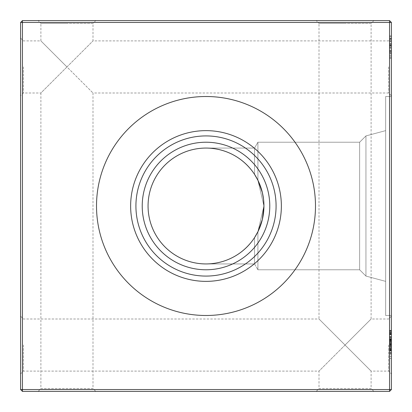<?xml version="1.0" encoding="UTF-8"?>
<svg xmlns="http://www.w3.org/2000/svg" width="412" height="412" viewBox="0 0 412 412"><rect width="100%" height="100%" fill="white"/><g stroke="black" fill="none" stroke-linecap="round" stroke-linejoin="round"><path stroke-width="0.31" stroke-dasharray="2.06 1.54" d="M391.4 66.95L391.4 38.12L391.4 66.95M388.619 66.95L388.619 92.999L388.619 66.95M391.4 345.05L391.4 373.88L391.4 345.05M388.619 345.05L388.619 371.099L388.619 345.05M20.6 66.95L20.6 38.12L20.6 66.95M23.381 66.95L23.381 92.999L23.381 66.95M20.6 345.05L20.6 373.88L20.6 345.05M23.381 345.05L23.381 371.099L23.381 345.05M316.22 391.4L345.05 391.4L316.22 391.4L319.001 388.619L345.05 388.619L319.001 388.619L319.001 371.099L345.05 345.05L319.001 319.001L319.001 23.381L345.05 23.381L319.001 23.381L316.22 20.6L345.05 20.6L316.22 20.6M38.12 391.4L66.95 391.4L38.12 391.4L40.901 388.619L66.95 388.619L40.901 388.619L40.901 92.999L66.95 66.95L40.901 40.901L40.901 23.381L66.95 23.381L40.901 23.381L38.12 20.6L66.95 20.6L38.12 20.6M20.6 316.22L23.381 319.001L319.001 319.001L345.05 345.05L371.099 319.001L345.05 345.05L371.099 371.099L345.05 345.05L319.001 371.099L23.381 371.099L20.6 373.88M373.88 391.4L345.05 391.4L373.88 391.4L371.099 388.619L345.05 388.619L371.099 388.619L371.099 371.099L388.619 371.099L391.4 373.88M391.4 316.22L388.619 319.001L371.099 319.001L371.099 23.381L345.05 23.381L371.099 23.381L373.88 20.6L345.05 20.6L373.88 20.6M20.6 38.12L23.381 40.901L40.901 40.901L66.95 66.95L92.999 40.901L66.95 66.95L92.999 92.999L66.95 66.95L40.901 92.999L23.381 92.999L20.6 95.78M95.78 391.4L66.95 391.4L95.78 391.4L92.999 388.619L66.95 388.619L92.999 388.619L92.999 92.999L388.619 92.999L391.4 95.78M391.4 38.12L388.619 40.901L92.999 40.901L92.999 23.381L66.95 23.381L92.999 23.381L95.78 20.6L66.95 20.6L95.78 20.6M263.541 199.223L263.938 206A57.938 57.938 0 0 0 206 148.062A57.938 57.938 0 0 0 148.062 206A57.938 57.938 0 0 0 206 263.938A57.938 57.938 0 0 0 263.938 206L257.917 231.719L263.938 206L257.917 231.719L263.938 206L257.917 231.719L263.938 206L257.917 231.719L263.938 206L257.917 231.719L257.917 269.778L257.917 231.719L257.917 269.778L359.64 269.778L365.944 276.081L359.64 269.778L257.917 269.778L257.917 231.719L257.917 269.778L257.917 231.719L257.917 269.778L359.64 269.778L365.944 276.081L359.64 269.778L257.917 269.778L257.917 231.719L257.917 269.778L257.917 231.719L257.917 269.778L359.64 269.778L365.944 276.081L359.64 269.778L257.917 269.778L257.917 231.719L257.917 269.778L257.917 231.719L257.917 269.778L359.64 269.778L365.944 276.081L359.64 269.778L257.917 269.778L257.917 231.719L257.917 269.778L359.64 269.778L359.64 142.222L359.64 269.778L359.64 142.222L359.64 269.778L359.64 142.222L359.64 269.778L359.64 142.222L359.64 269.778L359.64 142.222L359.64 269.778L359.64 142.222L359.64 269.778L359.64 142.222L359.64 269.778L359.64 142.222L359.64 269.778L359.64 142.222L359.64 269.778L359.64 142.222L365.944 135.919L365.944 276.081L385.653 281.365L385.653 130.635L385.653 281.365L385.653 130.635L385.653 281.365L385.653 130.635L385.653 281.365L385.653 130.635L385.653 281.365L385.653 130.635L385.653 281.365L385.653 130.635L385.653 281.365L385.653 130.635L385.653 281.365L385.653 130.635L385.653 281.365L385.653 130.635L385.653 281.365L385.653 130.635L385.653 281.365L365.944 276.081L385.653 281.365L365.944 276.081L385.653 281.365L365.944 276.081L385.653 281.365L365.944 276.081L385.653 281.365L365.944 276.081L365.944 135.919L385.653 130.635L365.944 135.919L365.944 276.081L365.944 135.919L365.944 276.081L365.944 135.919L385.653 130.635L365.944 135.919L365.944 276.081L365.944 135.919L365.944 276.081L365.944 135.919L385.653 130.635L365.944 135.919L365.944 276.081L365.944 135.919L365.944 276.081L365.944 135.919L385.653 130.635L365.944 135.919L365.944 276.081L365.944 135.919L365.944 276.081L365.944 135.919L385.653 130.635L365.944 135.919L365.944 276.081L365.944 135.919L359.64 142.222L359.64 269.778L365.944 276.081L359.64 269.778L257.917 269.778L257.917 231.719L257.917 269.778L257.917 231.719L262.356 219.452L263.536 212.798L262.356 219.452M254.544 237.626C242.771 254.528 226.59 263.299 206 263.938C226.59 263.299 242.771 254.528 254.544 237.626C242.771 254.528 226.59 263.299 206 263.938C226.59 263.299 242.771 254.528 254.544 237.626C242.771 254.528 226.59 263.299 206 263.938C226.59 263.299 242.771 254.528 254.544 237.626C242.771 254.528 226.59 263.299 206 263.938C226.59 263.299 242.771 254.528 254.544 237.626C242.771 254.528 226.59 263.299 206 263.938C226.59 263.299 242.771 254.528 254.544 237.626C242.771 254.528 226.59 263.299 206 263.938C226.59 263.299 242.771 254.528 254.544 237.626C242.771 254.528 226.59 263.299 206 263.938C226.59 263.299 242.771 254.528 254.544 237.626C242.771 254.528 226.59 263.299 206 263.938C226.59 263.299 242.771 254.528 254.544 237.626C242.771 254.528 226.59 263.299 206 263.938C226.59 263.299 242.771 254.528 254.544 237.626C242.771 254.528 226.59 263.299 206 263.938C226.59 263.299 242.771 254.528 254.544 237.626L254.544 263.938L206 263.938L254.544 263.938L254.544 237.626L254.544 263.938L254.544 237.626L254.544 263.938L206 263.938L254.544 263.938L254.544 237.626L254.544 263.938L254.544 237.626L254.544 263.938L206 263.938L254.544 263.938L254.544 237.626L254.544 263.938L254.544 237.626L254.544 263.938L206 263.938L254.544 263.938L254.544 237.626L254.544 263.938L254.544 237.626L254.544 263.938L206 263.938L254.544 263.938L254.544 237.626M257.917 180.281L257.917 142.222L257.917 180.281L257.917 142.222L257.917 180.281L257.917 142.222L257.917 180.281L257.917 142.222L257.917 180.281L257.917 142.222L257.917 180.281L257.917 142.222L257.917 180.281L257.917 142.222L257.917 180.281L257.917 142.222L257.917 180.281L257.917 142.222L257.917 180.281L257.917 142.222L257.917 180.281L262.356 192.548L257.917 180.281L262.356 192.564L257.917 180.281L262.356 192.564L257.917 180.281L262.356 192.564L257.917 180.281L262.356 192.564L257.917 180.281L263.938 206L257.917 180.281L263.938 206L257.917 180.281L263.938 206L257.917 180.281L263.938 206L257.917 180.281L263.938 206L263.536 199.202M254.544 148.062L257.917 142.222L359.64 142.222L257.917 142.222L254.544 148.062L257.917 142.222L359.64 142.222L365.944 135.919L359.64 142.222L257.917 142.222L254.544 148.062L257.917 142.222L359.64 142.222L365.944 135.919L359.64 142.222L257.917 142.222L254.544 148.062L257.917 142.222L359.64 142.222L365.944 135.919L359.64 142.222L257.917 142.222L254.544 148.062L257.917 142.222L359.64 142.222L365.944 135.919L359.64 142.222L257.917 142.222L254.544 148.062L254.544 174.374L254.544 148.062L254.544 174.374L254.544 148.062L254.544 174.374L254.544 148.062L254.544 174.374L254.544 148.062L254.544 174.374L254.544 148.062L254.544 174.374L254.544 148.062L254.544 174.374L254.544 148.062L254.544 174.374L254.544 148.062L254.544 174.374L254.544 148.062L254.544 174.374L254.544 148.062L206 148.062C226.59 148.701 242.771 157.472 254.544 174.374C242.771 157.472 226.59 148.701 206 148.062C226.59 148.701 242.771 157.472 254.544 174.374C242.771 157.472 226.59 148.701 206 148.062C226.59 148.701 242.771 157.472 254.544 174.374C242.771 157.472 226.59 148.701 206 148.062C226.59 148.701 242.771 157.472 254.544 174.374C242.771 157.472 226.59 148.701 206 148.062C226.59 148.701 242.771 157.472 254.544 174.374C242.771 157.472 226.59 148.701 206 148.062C226.59 148.701 242.771 157.472 254.544 174.374C242.771 157.472 226.59 148.701 206 148.062C226.59 148.701 242.771 157.472 254.544 174.374C242.771 157.472 226.59 148.701 206 148.062C226.59 148.701 242.771 157.472 254.544 174.374C242.771 157.472 226.59 148.701 206 148.062C226.59 148.701 242.771 157.472 254.544 174.374C242.771 157.472 226.59 148.701 206 148.062C226.59 148.701 242.771 157.472 254.544 174.374C242.771 157.472 226.59 148.701 206 148.062L254.544 148.062M263.536 199.181L262.362 192.574M391.4 315.489L385.653 315.489L385.653 96.511L385.653 315.489L385.653 96.511L385.653 315.489L385.653 96.511L385.653 315.489L385.653 96.511L385.653 315.489L385.653 96.511L385.653 315.489L385.653 96.511L385.653 315.489L385.653 96.511L385.653 315.489L385.653 96.511L385.653 315.489L385.653 96.511L385.653 315.489L385.653 96.511L385.653 315.489L391.4 315.489L385.653 315.489L391.4 315.489L385.653 315.489L391.4 315.489L385.653 315.489L391.4 315.489L385.653 315.489L391.4 315.489L391.4 96.511L385.653 96.511L391.4 96.511L391.4 315.489L391.4 96.511L391.4 315.489L391.4 96.511L385.653 96.511L391.4 96.511L391.4 315.489L391.4 96.511L391.4 315.489L391.4 96.511L385.653 96.511L391.4 96.511L391.4 315.489L391.4 96.511L391.4 315.489L391.4 96.511L385.653 96.511L391.4 96.511L391.4 315.489L391.4 96.511L391.4 315.489L391.4 96.511L385.653 96.511L391.4 96.511L391.4 315.489M206 269.778A63.778 63.778 0 0 1 142.222 206A63.778 63.778 0 0 1 206 142.222A63.778 63.778 0 0 1 269.778 206A63.778 63.778 0 0 1 206 269.778M206 315.489A109.489 109.489 0 0 1 96.511 206A109.489 109.489 0 0 1 206 96.511A109.489 109.489 0 0 1 315.489 206A109.489 109.489 0 0 1 206 315.489M96.511 206A109.489 109.489 0 0 0 206 315.489A109.489 109.489 0 0 0 315.489 206A109.489 109.489 0 0 1 206 315.489A109.489 109.489 0 0 1 96.511 206A109.489 109.489 0 0 1 206 96.511A109.489 109.489 0 0 1 315.489 206A109.489 109.489 0 0 0 206 96.511A109.489 109.489 0 0 0 96.511 206M130.635 206A75.365 75.365 0 0 0 206 281.365A75.365 75.365 0 0 0 281.365 206A75.365 75.365 0 0 0 206 130.635A75.365 75.365 0 0 0 130.635 206M135.919 206A70.081 70.081 0 0 0 206 276.081A70.081 70.081 0 0 0 276.081 206A70.081 70.081 0 0 0 206 135.919A70.081 70.081 0 0 0 135.919 206M142.222 206A63.778 63.778 0 0 0 206 269.778A63.778 63.778 0 0 0 269.778 206A63.778 63.778 0 0 0 206 142.222A63.778 63.778 0 0 0 142.222 206A63.778 63.778 0 0 0 206 269.778A63.778 63.778 0 0 0 269.778 206A63.778 63.778 0 0 0 206 142.222A63.778 63.778 0 0 0 142.222 206M263.536 212.819L262.362 219.426L263.536 212.819M389.546 340.42L389.546 352.466L389.546 336.671L391.4 336.671L391.4 358.455L391.4 330.403L391.4 352.466L391.4 336.671L391.4 344.746L391.4 336.671L389.546 336.671L389.546 340.42L391.4 340.42M391.4 50.599L391.4 48.42L391.4 50.599L391.4 48.42L391.4 50.599L391.4 48.42L391.4 50.599L391.4 48.42L391.4 50.599L391.4 48.42L391.4 50.599L389.546 50.599L389.546 48.42L391.4 48.42L389.546 48.42L389.546 50.599L391.4 50.599L389.546 50.599L389.546 48.42L391.4 48.42L389.546 48.42L389.546 50.599L391.4 50.599L389.546 50.599L389.546 48.42L391.4 48.42L389.546 48.42L389.546 50.599L391.4 50.599L389.546 50.599L389.546 48.42L391.4 48.42L389.546 48.42L389.546 50.599L391.4 50.599L389.546 50.599L389.546 48.42L391.4 48.42L389.546 48.42L389.546 50.599L391.4 50.599M389.546 53.581L389.546 35.89L389.546 58.226L391.4 58.226L391.4 35.89L391.4 58.226L391.4 35.89L391.4 58.226L391.4 35.89L391.4 58.226L391.4 35.89L391.4 58.226L389.546 58.226L389.546 51.665L391.4 51.665L389.546 51.665L389.546 45.845L391.4 45.845L391.4 35.89L391.4 45.845L389.546 45.845L389.546 51.495L391.4 51.495L389.546 51.495L389.546 55.893L391.4 55.893L389.546 55.893L389.546 58.226L391.4 58.226L389.546 58.226L389.546 41.344L391.4 41.344L389.546 41.344L389.546 35.89L391.4 35.89L389.546 35.89L389.546 41.401L391.4 41.401L389.546 41.401L389.546 45.845L391.4 45.845L389.546 45.845L389.546 58.226L389.546 53.581L391.4 53.581M389.546 330.805L389.546 352.739L389.546 330.403L389.546 332.046L391.4 332.046L391.4 333.674L391.4 332.046L389.546 332.046L389.546 330.403L391.4 330.403L389.546 330.403L389.546 332.046L391.4 332.046L389.546 332.046L389.546 333.674L391.4 333.674L389.546 333.674L389.546 330.403L389.546 330.805L391.4 330.805M389.546 53.869L389.546 36.436L389.546 57.68L391.4 57.68L391.4 36.436L391.4 57.68L391.4 36.436L391.4 57.68L391.4 36.436L391.4 57.68L391.4 42.359L391.4 57.68L389.546 57.68L389.546 36.436L391.4 36.436L389.546 36.436L389.546 45.15L391.4 45.15L389.546 45.15L389.546 36.436L391.4 36.436L389.546 36.436L389.546 57.68L391.4 57.68L389.546 57.68L389.546 47.329L391.4 47.329L389.546 47.329L389.546 57.68L391.4 57.68L389.546 57.68L391.4 57.68L389.546 57.68L389.546 38.615L391.4 38.615L389.546 38.615L389.546 36.436L391.4 36.436L389.546 36.436L389.546 57.68L391.4 57.68L389.546 57.68L389.546 36.436L391.4 36.436L389.546 36.436L389.546 53.869L391.4 53.869M391.4 389.546L391.4 22.454L389.546 22.454L389.546 389.546L22.454 389.546L22.454 22.454L389.546 22.454L389.546 20.6L22.454 20.6L22.454 22.454L20.6 22.454L20.6 389.546L22.454 391.4L389.546 391.4L391.4 389.546L389.546 389.546L389.546 391.4M389.546 339.946L389.546 352.466L391.4 352.466L391.4 338.576L391.4 352.466L389.546 352.466L391.4 352.466L389.546 352.466L391.4 352.466L389.546 352.466L391.4 352.466L389.546 352.466L391.4 352.466L389.546 352.466L391.4 352.466L389.546 352.466L391.4 352.466L389.546 352.466L391.4 352.466L389.546 352.466L391.4 352.466L389.546 352.466L391.4 352.466L389.546 352.466L391.4 352.466L389.546 352.466L391.4 352.466L389.546 352.466L389.546 338.849L391.4 338.849L389.546 338.849L389.546 352.466L389.546 330.676L391.4 330.676L389.546 330.676L389.546 352.466L391.4 352.466L389.546 352.466L391.4 352.466L389.546 352.466L389.546 349.783L391.4 349.783L389.546 349.783L389.546 352.739L391.4 352.739L391.4 344.746L391.4 352.739L389.546 352.739L389.546 338.576L391.4 338.576L391.4 350.833L391.4 338.576L391.4 350.833L391.4 338.576L391.4 350.561L391.4 338.576L391.4 344.762L391.4 338.576L389.546 338.576L391.4 338.576L389.546 338.576L389.546 350.833L389.546 344.736L391.4 344.736L389.546 344.746L389.546 352.739L391.4 352.739L389.546 352.739L389.546 344.664L391.4 344.664L389.546 344.664L389.546 336.671L391.4 336.671L389.546 336.671L391.4 336.671L389.546 336.671L389.546 339.225L391.4 339.241L389.546 339.225L389.546 336.671L389.546 339.946L391.4 339.946M20.6 389.546L22.454 389.546L22.454 391.4M389.546 20.6L391.4 22.454M22.454 20.6L20.6 22.454M389.546 348.655L389.546 331.222L389.546 352.466L389.546 336.944L391.4 336.944L389.546 336.944L391.4 336.944L389.546 336.944L391.4 336.944L389.546 336.944L391.4 336.944L389.546 336.944L391.4 336.944L389.546 336.944L389.546 338.849L391.4 338.849L389.546 338.849L389.546 336.944L391.4 336.944L389.546 336.944L391.4 336.944L389.546 336.944L389.546 352.466L389.546 331.222L391.4 331.222L389.546 331.222L389.546 348.655L391.4 348.655M389.546 339.637L391.4 339.637M389.546 337.459L391.4 337.459M389.546 339.725L389.546 352.739L389.546 336.671L389.546 339.74L391.4 339.74L389.546 339.74L389.546 336.671L391.4 336.671L389.546 336.671L389.546 339.725L391.4 339.725M389.546 354.021L389.546 341.63L391.4 341.63L389.546 341.63L389.546 338.576L391.4 338.576L389.546 338.576L389.546 343.206L389.546 338.576L391.4 338.576L389.546 338.576L389.546 340.667L391.4 340.667L389.546 340.667L389.546 342.073L391.4 342.073L389.546 342.073L389.546 343.675L391.4 343.675L389.546 343.675L389.546 345.853L391.4 345.853L389.546 345.853L389.546 348.253L391.4 348.253L389.546 348.253L389.546 352.739L391.4 352.739L389.546 352.739L389.546 350.638L391.4 350.638L389.546 350.638L389.546 349.196L391.4 349.196L389.546 349.196L389.546 350.833L391.4 350.833L391.4 344.762L391.4 350.833L389.546 350.833L391.4 350.833L389.546 350.833L391.4 350.833L389.546 350.833L389.546 348.336L391.4 348.336L389.546 348.336L389.546 346.853L391.4 346.853L389.546 346.853L389.546 345.251L391.4 345.251L389.546 345.251L389.546 343.134L391.4 343.134L389.546 343.134L389.546 340.739L391.4 340.739L389.546 340.739L389.546 336.671L389.546 338.88L391.4 338.88L389.546 338.88L389.546 340.209L391.4 340.209L389.546 340.209L389.546 338.576L389.546 344.731L391.4 344.746L389.546 344.731L389.546 350.561L389.546 338.576L391.4 338.576L389.546 338.576L389.546 342.686L391.4 342.686L389.546 342.686L389.546 352.466L391.4 352.466L389.546 352.466L391.4 352.466L389.546 352.466L389.546 344.653L391.4 344.653L389.546 344.664L389.546 336.671L391.4 336.671L389.546 336.671L389.546 352.466L389.546 336.944L391.4 336.944L389.546 336.944L389.546 354.021L391.4 354.021M389.546 339.812L391.4 339.812M389.546 344.684L391.4 344.684L389.546 344.684M389.546 331.222L391.4 331.222L389.546 331.222M389.546 337.181L391.4 337.181M389.546 337.145L391.4 337.145M391.4 41.329L391.4 44.877L391.4 38.069L391.4 44.877L391.4 41.329L389.546 41.329L391.4 41.329M389.546 35.89L389.546 58.226L389.546 38.069L391.4 38.069L391.4 56.047L391.4 38.069L391.4 56.047L391.4 38.069L389.546 38.069L391.4 38.069L389.546 38.069L389.546 47.061L391.4 47.061L391.4 56.047L391.4 47.061L389.546 47.066L389.546 35.89L391.4 35.89L389.546 35.89L389.546 58.226L389.546 38.069L389.546 56.047L391.4 56.047L389.546 56.047L391.4 56.047L389.546 56.047L389.546 47.061L391.4 47.061L389.546 47.066L389.546 35.89L391.4 35.89M389.546 44.877L391.4 44.877L389.546 44.877M389.546 41.375L391.4 41.375L389.546 41.375M389.546 51.531L391.4 51.531L389.546 51.531M389.546 51.732L391.4 51.732L389.546 51.732M389.546 52.504L391.4 52.504M389.546 52.448L391.4 52.448M389.546 50.362L391.4 50.362M389.546 44.084L391.4 44.084M389.546 40.85L391.4 40.85M389.546 39.485L391.4 39.485M389.546 40.793L391.4 40.793M389.546 40.762L391.4 40.762M389.546 43.507L391.4 43.507M389.546 45.619L391.4 45.619M389.546 52.473L391.4 52.473M389.546 52.401L391.4 52.401L389.546 52.401L389.546 47.061L391.4 47.066L389.546 47.061L389.546 52.401M389.546 58.226L391.4 58.226M389.546 38.069L391.4 38.069M389.546 56.047L391.4 56.047M389.546 36.436L391.4 36.436L389.546 36.436M389.546 42.395L389.546 57.68L389.546 42.395L391.4 42.395M389.546 42.359L389.546 57.68L391.4 57.68L389.546 57.68L389.546 42.359L391.4 42.359M389.546 332.788L391.4 332.788M389.546 332.314L391.4 332.314M389.546 334.786L391.4 334.786M389.546 348.109L389.546 336.671L389.546 350.833L389.546 344.762L391.4 344.762L389.546 344.762L389.546 350.833L389.546 336.671L391.4 336.671L389.546 336.671L389.546 340.209L389.546 338.576L391.4 338.576L389.546 338.576L389.546 352.739L389.546 349.196L389.546 350.833L391.4 350.833L389.546 350.833L389.546 348.109L391.4 348.109M389.546 330.676L391.4 330.676L389.546 330.676M389.546 331.99L391.4 331.99M389.546 342.114L391.4 342.114L391.4 333.401L391.4 350.288L391.4 342.109L389.546 342.109L389.546 333.401L389.546 342.109M389.546 333.401L391.4 333.401L389.546 333.401M389.546 350.288L391.4 350.288M389.546 333.998L391.4 333.998M389.546 349.747L391.4 349.747M389.546 347.563L391.4 347.563M389.546 348.454L391.4 348.454M389.546 339.565L391.4 339.565M389.546 345.112L391.4 345.112L389.546 345.112M389.546 343.206L391.4 343.206L389.546 343.206M389.546 340.029L391.4 340.029M389.546 330.403L391.4 330.403M389.546 332.046L389.546 333.674L389.546 332.046M389.546 339.658L391.4 339.658M389.546 358.455L391.4 358.455M389.546 353.558L391.4 353.558L389.546 353.558M389.546 356.55L391.4 356.55M389.546 349.489L391.4 349.489M389.546 344.617L391.4 344.617M389.546 350.561L391.4 350.561M389.546 336.944L391.4 336.944L389.546 336.944M389.546 352.466L391.4 352.466M389.546 350.967L391.4 350.967L389.546 350.967M389.546 349.196L391.4 349.196M389.546 352.739L389.546 336.671L389.546 352.739L391.4 352.739M389.546 340.307L391.4 340.307M389.546 341.301L391.4 341.301M389.546 349.155L391.4 349.155M389.546 344.834L391.4 344.834M389.546 339.241L391.4 339.241L389.546 339.225M389.546 336.671L391.4 336.671M389.546 344.746L391.4 344.746L389.546 344.746M389.546 338.576L389.546 344.762L389.546 338.576L391.4 338.576M389.546 344.762L391.4 344.762L389.546 344.762M389.546 344.056L391.4 344.056L389.546 344.051M389.546 346.425L391.4 346.425M389.546 344.571L391.4 344.571M389.546 345.936L391.4 345.936M389.546 344.54L391.4 344.54L389.546 344.54M389.546 345.163L391.4 345.163L389.546 345.163M389.546 346.853L391.4 346.853L389.546 346.853M389.546 46.973L391.4 46.973M389.546 47.061L391.4 47.061L389.546 47.061M389.546 334.462L391.4 334.462M389.546 349.263L391.4 349.263M389.546 350.298L391.4 350.298M254.544 263.938L257.917 269.778L254.544 263.938"/><path stroke-width="0.62" d="M254.544 174.374L257.917 180.281L254.544 174.374M262.356 219.452L257.917 231.719L254.544 237.626L257.917 231.719L254.544 237.626L257.917 231.719L262.356 219.452L257.917 231.719L254.544 237.626L257.917 231.719L254.544 237.626L257.917 231.719L262.356 219.452L257.917 231.719L254.544 237.626L257.917 231.719L254.544 237.626L257.917 231.719L262.356 219.452L257.917 231.719L254.544 237.626L257.917 231.719L254.544 237.626L257.917 231.719L262.356 219.452L263.938 206L263.536 199.181M262.362 192.574L257.917 180.281M206 263.938A57.938 57.938 0 0 1 148.062 206A57.938 57.938 0 0 1 206 148.062A57.938 57.938 0 0 1 263.938 206L263.536 212.819L263.938 206A57.938 57.938 0 0 1 206 263.938M206 269.778A63.778 63.778 0 0 1 142.222 206A63.778 63.778 0 0 1 206 142.222A63.778 63.778 0 0 1 269.778 206A63.778 63.778 0 0 1 206 269.778M206 276.081A70.081 70.081 0 0 1 135.919 206A70.081 70.081 0 0 1 206 135.919A70.081 70.081 0 0 1 276.081 206A70.081 70.081 0 0 1 206 276.081M206 281.365A75.365 75.365 0 0 1 130.635 206A75.365 75.365 0 0 1 206 130.635A75.365 75.365 0 0 1 281.365 206A75.365 75.365 0 0 1 206 281.365M206 315.489A109.489 109.489 0 0 1 96.511 206A109.489 109.489 0 0 1 206 96.511A109.489 109.489 0 0 1 315.489 206A109.489 109.489 0 0 1 206 315.489M254.544 237.626L257.917 231.719L254.544 237.626M262.362 219.426L257.917 231.719L262.362 219.426M391.4 22.454L391.4 389.546L389.546 391.4L22.454 391.4L22.454 389.546L389.546 389.546L389.546 22.454L22.454 22.454L22.454 389.546L20.6 389.546L20.6 22.454L22.454 22.454L22.454 20.6L389.546 20.6L391.4 22.454L389.546 22.454L389.546 20.6M263.536 199.202L262.356 192.558L263.541 199.223M389.546 391.4L389.546 389.546L391.4 389.546M20.6 389.546L22.454 391.4M20.6 22.454L22.454 20.6"/></g></svg>
